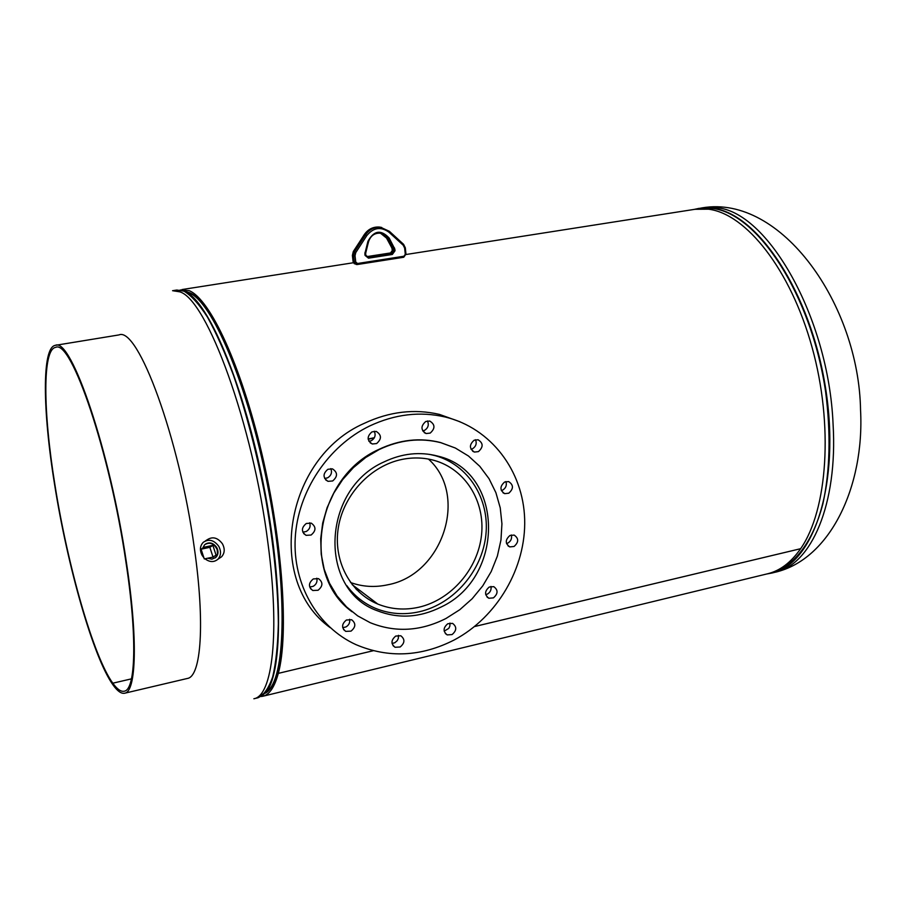 <?xml version="1.0" encoding="UTF-8"?>
<svg xmlns="http://www.w3.org/2000/svg" width="906" height="906" viewBox="0 0 906 906"><rect width="100%" height="100%" fill="white"/><g stroke="black" fill="none" stroke-linecap="round" stroke-linejoin="round"><path stroke-width="1.36" d="M310.067 526.318L310.011 523.917M368.142 438.991L374.371 437.711M359.954 590.542L356.828 589.931M368.176 439.217L374.189 438.028M180.169 289.988L189.139 290.656C210.056 298.867 240.973 364.869 261.789 453.351C282.672 541.743 288.923 634.891 278.301 673.373C274.563 687.065 269.444 694.676 262.933 696.227L261.154 696.51M474.54 626.556L800.621 548.708C791.085 562.411 780.089 570.757 767.631 573.77L262.933 696.227M373.238 650.723L278.301 673.373L373.272 650.723M445.333 633.52L447.213 634.902C442.909 631.482 443.091 627.756 447.791 623.736L452.581 623.385C456.941 626.793 456.771 630.519 452.071 634.574L447.213 634.902M406.024 254.507L695.015 209.286L708.39 209.184C746.091 213.635 790.587 269.512 812.07 347.326C833.679 425.039 827.631 510.078 800.632 548.696L474.563 626.533M185.605 291.551L189.411 292.661C210.135 300.871 240.724 366.25 261.313 453.781C281.97 541.233 288.165 633.385 277.689 671.572L277.689 671.584C274.563 683.169 270.396 690.383 265.186 693.215C285.424 683.939 289.252 596.907 269.648 493.147C250.215 389.387 213.284 301.415 189.411 292.661L185.605 291.551M278.301 673.396L277.689 671.584L278.301 673.373M269.354 689.455L267.225 690.802M269.082 689.783L268.504 690.066M350.554 582.524C362.581 586.85 375.039 587.586 387.927 584.755C442.921 574.608 468.787 495.05 428.436 459.07M419.059 607.179C451.392 599.715 477.949 568.843 481.516 535.072C485.242 501.324 465.242 469.036 434.133 460.384C423.883 457.564 413.306 457.213 402.4 459.342C371.12 465.48 343.804 494.246 338.391 527.235C332.842 560.225 349.818 592.581 377.779 604.053C390.939 609.364 404.699 610.406 419.059 607.179M346.749 585.582C354.325 595.842 363.872 603.419 375.39 608.311C389.478 614.042 404.201 615.174 419.569 611.697C453.951 603.724 482.151 570.871 485.876 534.959C489.772 499.07 468.425 464.778 435.254 455.684L429.546 454.37M355.888 588.957L358.674 589.58M360.497 599.681L356.975 597.609M441.358 606.907C419.818 617.733 398.436 619.002 377.202 610.712C318.04 589.829 321.698 489.217 384.076 461.89C402.038 453.351 419.965 451.426 437.847 456.114C504.223 471.426 505.401 576.952 441.358 606.907M398.447 635.321L398.346 638.379L397.224 640.667L394.835 642.739L392.072 643.475M400.18 646.986L395.061 647.269C390.78 643.781 391.007 640.044 395.741 636.057L400.792 635.763C405.118 639.228 404.914 642.977 400.18 646.986M349.603 619.285C350.158 622.558 348.946 625.117 345.967 626.941L342.717 627.665M351.018 631.131L345.752 631.38C341.369 627.813 341.596 624.019 346.409 620.01L351.619 619.738C356.047 623.294 355.843 627.088 351.018 631.131M316.772 578.221C317.564 581.675 316.375 584.381 313.193 586.329L309.682 587.02M318.063 590.259L312.819 590.519C308.21 586.895 308.38 583.022 313.317 578.923L318.493 578.64C323.159 582.241 323.012 586.114 318.063 590.259M309.659 522.796C310.803 526.465 309.659 529.364 306.251 531.494L302.83 532.162M311.098 535.027L306.092 535.344C301.154 531.697 301.222 527.745 306.307 523.475L311.245 523.136C316.239 526.76 316.183 530.723 311.098 535.027M330.803 468.606C332.309 472.456 331.256 475.525 327.644 477.824L324.665 478.481M332.661 480.961L328.017 481.335C322.774 477.745 322.74 473.713 327.904 469.274L332.479 468.878C337.779 472.445 337.836 476.477 332.661 480.961M374.269 431.233C375.99 435.152 375.005 438.323 371.29 440.724L368.935 441.358M376.613 443.555L372.332 443.985C366.907 440.463 366.794 436.42 371.992 431.856L376.205 431.415C381.675 434.903 381.811 438.946 376.613 443.555M427.462 420.95C429.15 424.846 428.176 427.983 424.529 430.373L422.728 430.939M430.191 433.091L426.137 433.544C420.735 430.112 420.611 426.103 425.741 421.494L429.727 421.041C435.174 424.438 435.333 428.459 430.191 433.091M475.525 439.727C476.975 443.51 475.956 446.533 472.479 448.798L471.041 449.308M478.425 451.618L474.438 452.071C469.217 448.697 469.127 444.755 474.144 440.214L478.074 439.761C483.34 443.102 483.453 447.054 478.425 451.618M505.888 481.55C507.009 485.163 505.933 488.006 502.683 490.112L501.358 490.599M508.776 493.204L504.71 493.645C499.75 490.305 499.716 486.431 504.619 482.026L508.628 481.573C513.634 484.891 513.679 488.764 508.776 493.204M511.312 534.982C512.128 538.402 511.007 541.086 507.96 543.022L506.522 543.555M514.053 546.477L509.784 546.896C505.095 543.555 505.14 539.761 509.931 535.503L514.144 535.072C518.878 538.39 518.844 542.196 514.053 546.477M490.95 586.431C491.539 589.693 490.373 592.23 487.473 594.053L485.729 594.664M493.419 597.881L488.866 598.254C484.404 594.891 484.54 591.154 489.251 587.02L493.747 586.635C498.243 589.987 498.13 593.736 493.419 597.881M449.965 623.045L449.874 626.103L448.776 628.39L444.178 631.142M369.671 425.979C394.891 414.167 420.078 411.177 445.242 417.009C491.097 428.13 523.238 470.86 524.665 519.183C526.148 567.53 497.405 616.997 454.2 639.976C421.177 656.782 388.436 658.345 355.979 644.642C317.678 627.201 292.638 584.472 295.231 537.938C297.814 491.426 328.153 446.012 369.671 425.979M330.226 627.677C265.164 581.199 284.643 457.972 364.382 423.283C389.433 411.562 414.461 408.606 439.478 414.416L460.055 421.788M379.195 449.535C399.773 439.806 420.316 437.519 440.826 442.683L455.344 448.028L468.459 456.001L479.795 466.33L489.025 478.685L495.899 492.671L500.237 507.858L501.935 523.804L500.961 540.044L497.36 556.114L491.222 571.527L482.751 585.876L472.173 598.73L459.784 609.715L445.945 618.504C420.497 631.346 395.254 632.75 370.214 622.694L357.666 615.865L346.5 606.861L337.021 595.899L329.512 583.249L324.189 569.251L321.222 554.279L320.713 538.742L322.695 523.068L327.1 507.7L333.827 493.068L342.672 479.591L353.397 467.632L365.684 457.519L379.195 449.535M352.049 611.754C300.43 574.744 315.854 477.236 378.912 449.387C399.489 439.659 420.022 437.372 440.52 442.536L455.242 447.983M444.721 458.391L448.085 460.644M215.005 557.994L216.296 556.907C218.437 554.189 218.561 551.029 216.67 547.439C213.42 542.988 209.739 541.845 205.617 543.985M219.297 558.322L221.551 556.805C224.756 553.192 225.05 548.866 222.446 543.827C217.7 537.541 212.548 536.227 207.01 539.874L205.447 540.893M204.983 558.787C209.637 562.275 213.929 562.456 217.836 559.308C221.053 555.684 221.347 551.346 218.742 546.295C213.963 539.976 208.799 538.651 203.25 542.32C199.898 545.944 199.547 550.338 202.208 555.48L203.884 557.734M207.644 558.232L211.925 559.149L215.617 557.484L217.485 553.985L217.191 549.648C213.975 543.374 209.784 541.731 204.643 544.71L202.718 548.13M212.865 545.355L204.11 547.213L201.087 549.195L204.28 558.934L213.046 557.099L209.852 547.337L212.865 545.355L216.047 555.084L213.046 557.099M209.852 547.337L201.087 549.195M131.483 678.843L112.808 683.192C93.375 656.476 67.633 565.797 54.881 484.54C43.092 411.675 42.276 349.218 55.696 347.349C71.302 339.161 109.796 451.607 125.877 561.618C137.429 636.975 135.741 689.942 124.201 691.221C120.928 691.901 117.134 689.217 112.808 683.192L131.483 678.854M54.541 484.166C42.616 410.463 41.767 347.213 55.357 345.333C71.132 337.021 110.09 450.792 126.364 562.15C138.04 638.39 136.33 691.924 124.654 693.226C121.336 693.905 117.486 691.176 113.103 685.049C93.431 657.926 67.429 566.284 54.541 484.166M124.654 693.226L187.383 678.458C201.166 676.635 205.175 623.271 194.314 547.926C179.388 437.892 137.882 326.217 118.946 334.926L55.357 345.333M766.68 573.996L775.038 572.275C811.21 564.959 837.937 504.314 833.067 423.985C828.639 317.055 766.929 210.271 715.887 207.712L702.444 207.825L694.053 209.433M767.314 573.838C791.504 569.342 812.172 544.789 822.908 503.77C830.009 470.848 830.938 433.668 825.683 392.23C811.685 295.13 757.586 212.865 712.071 208.414L694.698 209.331M766.635 574.008L771.708 573.079C813.701 564.438 840.859 483.181 825.502 387.689C810.53 292.185 757.269 212.706 712.467 208.244L699.058 208.357L694.007 209.445M258.029 697.756C263.906 695.095 268.81 688.096 272.729 676.759C275.956 662.943 277.825 645.197 278.346 623.532C278.017 587.768 273.929 546.941 266.07 501.075C257.338 455.016 246.455 413.057 233.42 375.175C224.745 352.038 216.104 332.683 207.463 317.134C199.026 304.065 191.2 295.401 183.963 291.143L176.806 290.033L172.57 290.701L179.66 291.811C206.919 299.048 253.046 424.28 267.983 543.487C280.033 633.113 272.457 696.001 253.861 698.764L258.029 697.756L266.806 691.165L261.947 696.023M181.098 290.135L191.834 294.19C214.892 307.632 248.301 388.119 267.327 483.951C286.477 579.761 286.466 666.907 270.316 688.164L265.198 693.169M176.806 290.033L184.36 291.154L187.451 292.763C210.566 306.285 244.246 387.7 263.499 484.721C282.887 581.709 282.989 669.817 266.806 691.165L270.316 688.164L265.22 693.158M357.553 263.499L403.917 256.239L405.299 254.314L404.62 248.063L403.215 245.232L388.98 232.208C380.848 226.398 373.453 227.519 366.817 235.56L355.775 252.559L355.027 255.752L355.752 262.061L357.553 263.499L357.36 264.529L354.303 262.128L353.578 255.82L352.434 255.503L353.17 261.8L355.899 264.348M355.027 255.752L353.578 255.82L354.506 251.823L353.374 251.528L352.389 255.447L353.295 251.54L364.393 234.552C368.21 229.139 373.238 226.636 379.478 227.055L381.732 227.474M355.752 262.061L353.159 261.709M405.299 254.314L403.691 257.259L357.406 264.507M405.956 254.156L403.748 257.236M405.276 247.904L405.945 254.042L405.333 247.87L403.612 244.36L389.387 231.324M355.775 252.559L354.506 251.823L365.548 234.824L364.348 234.631M366.817 235.56L365.548 234.824C369.365 229.399 374.405 226.896 380.656 227.315L389.376 231.302L379.478 227.055C373.181 226.636 368.13 229.139 364.337 234.552M394.835 249.082L395.016 250.758L392.343 254.461L368.493 258.176L365.061 255.413L364.858 253.725L367.927 241.313C373.94 230.441 381.03 229.354 389.184 238.074L394.835 249.082L391.947 248.063L392.377 250.52L390.633 252.933L366.647 256.658M365.752 255.243L367.983 256.953L391.822 253.238L393.566 250.826L393.385 249.15L392.185 248.754M394.461 247.87L393.136 248.357L387.859 238.561L386.681 238.289L391.879 247.927M380.577 233.25L386.613 238.153M389.184 238.074L387.859 238.561L384.586 234.869L380.056 233.17C374.393 233.001 370.565 235.775 368.572 241.506L365.605 253.521L364.858 253.725M365.56 253.555L365.798 255.209L365.061 255.413M368.493 258.176L367.983 256.953L366.771 256.636L390.588 252.933L391.822 253.238L392.343 254.461M395.016 250.758L392.366 250.43M365.605 252.615L364.959 252.434M367.927 241.313L368.572 241.506M390.531 252.944L392.321 250.498M356.545 264.529L403.691 257.259L403.917 256.239M404.62 248.063L405.333 247.87L403.6 244.337L389.376 231.302L388.98 232.208M403.215 245.232L403.6 244.337M353.329 251.596L364.314 234.575M181.925 289.569L353.408 262.74M775.038 572.275C830.089 559.682 864.63 486.397 860.553 410.124C858.899 304.586 781.391 194.484 702.444 207.825M185.266 291.539L184.688 291.472M435.254 455.684L434.45 455.276M377.779 604.053L352.162 584.642M395.061 647.269L393.034 645.65M345.752 631.38L343.544 629.545M312.819 590.519L310.441 588.594M306.092 535.344L303.623 533.532M328.017 481.335L325.628 479.84M372.332 443.985L370.169 442.819M426.137 433.544L424.212 432.615M474.438 452.071L472.672 451.222M504.71 493.645L503 492.773M509.784 546.896L508.062 545.91M488.866 598.254L487.088 597.099M445.242 417.009L439.478 414.416M221.551 556.805L217.836 559.308M380.056 233.17C374.461 232.989 370.656 235.775 368.629 241.517L365.673 252.627L365.798 255.209L366.941 256.817M386.602 238.199L382.445 234.02M391.868 247.972L386.635 238.267M391.902 248.04L392.321 250.464M353.114 261.743L352.389 255.481M353.125 261.777L354.405 263.827"/></g></svg>
